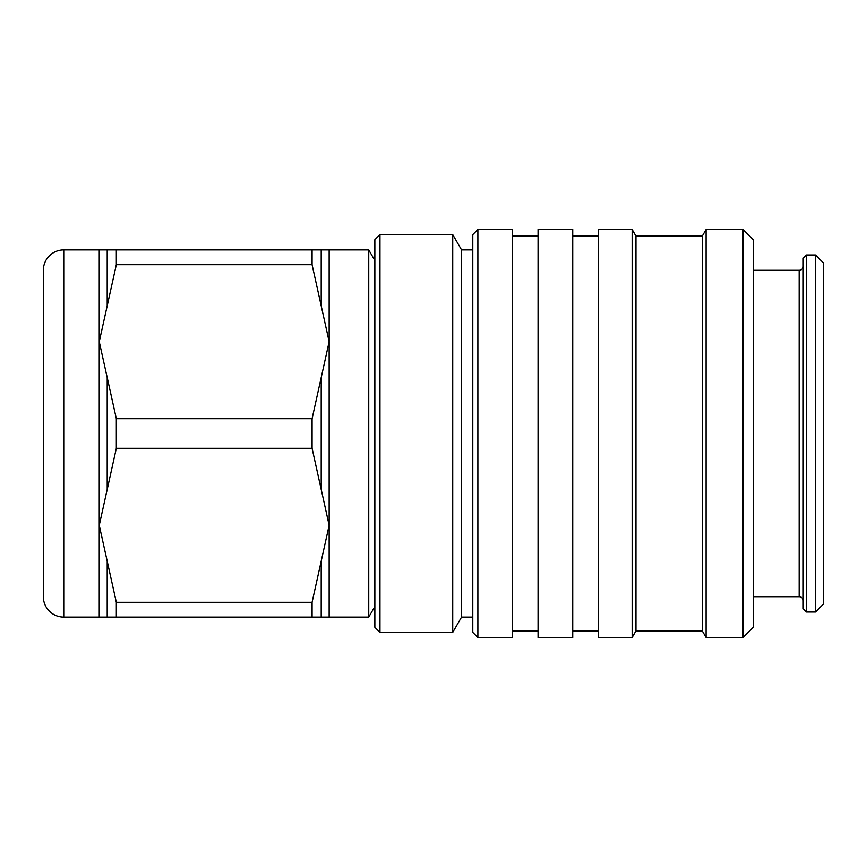<?xml version="1.0" encoding="UTF-8"?>
<svg xmlns="http://www.w3.org/2000/svg" width="867" height="867" viewBox="0 0 867 867"><rect width="100%" height="100%" fill="white"/><g stroke="black" fill="none" stroke-linecap="round" stroke-linejoin="round"><path stroke-width="1.3" d="M823.65 263.156L823.65 603.844L815.489 612.004L815.489 254.996L823.65 263.156M806.31 612.004L803.254 608.937L803.254 258.063L806.31 254.996L806.31 612.004L815.489 612.004M806.31 254.996L815.489 254.996M803.254 266.223A4.075 4.075 0 0 1 799.168 270.298L799.168 596.702A4.075 4.075 0 0 1 803.254 600.777M753.271 596.702L799.168 596.702M753.271 270.298L799.168 270.298M753.271 239.704L753.271 627.296L743.073 637.505L743.073 229.495L753.271 239.704M702.27 236.127L702.27 630.873L635.966 630.873L635.966 236.127L702.27 236.127L706.096 229.495L706.096 637.505L743.073 637.505M706.096 229.495L743.073 229.495M702.27 630.873L706.096 637.505M635.966 236.127L632.141 229.495L632.141 637.505L635.966 630.873M632.141 229.495L598.23 229.495L598.23 637.505L632.141 637.505M572.729 630.873L598.23 630.873M572.729 236.127L598.23 236.127M538.049 229.495L538.049 637.505L572.729 637.505L572.729 229.495L538.049 229.495M512.549 630.873L538.049 630.873M512.549 236.127L538.049 236.127M477.869 229.495L477.869 637.505L512.549 637.505L512.549 229.495L477.869 229.495L472.775 234.599L472.775 632.401L477.869 637.505M472.775 249.902L461.547 249.902L461.547 617.098L472.775 617.098M461.547 249.902L452.715 234.599L452.715 632.401L461.547 617.098M379.952 632.401L374.847 627.296L374.847 239.704L379.952 234.599L379.952 632.401L452.715 632.401M379.952 234.599L452.715 234.599M374.847 260.501L368.735 249.902L368.735 617.098L374.847 606.499M368.735 249.902L63.746 249.902A20.396 20.396 0 0 0 43.35 270.298L43.35 596.702A20.396 20.396 0 0 0 63.746 617.098L368.735 617.098M312.077 418.707L116.33 418.707L99.25 341.696L116.33 264.695L312.077 264.695L329.146 341.696L312.077 418.707L312.077 448.293L329.146 525.304L312.077 602.305L312.077 617.098M116.33 249.902L116.33 264.695M312.077 249.902L312.077 264.695M312.077 602.305L116.33 602.305L99.25 525.304L116.33 448.293L312.077 448.293M116.33 418.707L116.33 448.293M116.33 602.305L116.33 617.098M329.146 249.902L329.146 617.098M63.746 249.902L63.746 617.098M99.25 249.902L99.25 617.098M107.205 249.902L107.205 305.921M107.205 377.47L107.205 489.53M107.205 561.079L107.205 617.098M321.202 377.47L321.202 489.53M321.202 249.902L321.202 305.921M321.202 561.079L321.202 617.098"/></g></svg>
